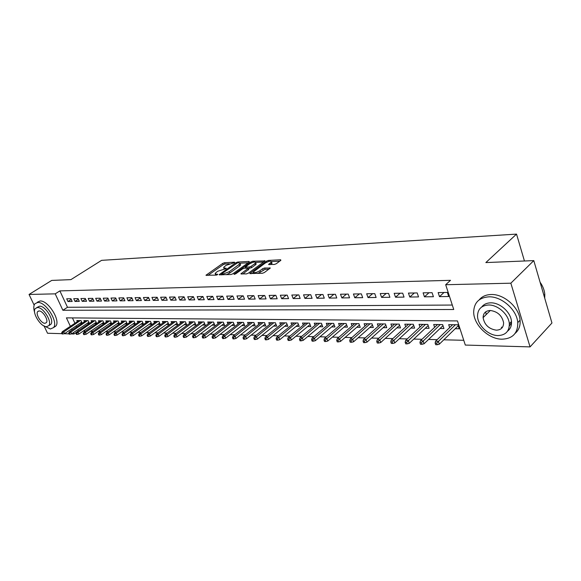 <?xml version="1.0" encoding="UTF-8"?>
<svg xmlns="http://www.w3.org/2000/svg" width="581" height="581" viewBox="0 0 581 581"><rect width="100%" height="100%" fill="white"/><g stroke="black" fill="none" stroke-linecap="round" stroke-linejoin="round"><path stroke-width="0.87" d="M234.557 262.612L234.521 262.198L224.513 262.721L222.69 263.404L205.965 275.256L216.306 275.111L217.614 274.624L217.599 274.196L216.292 274.247L215.093 273.419L217.599 271.312L226.154 268.567L226.125 268.146L224.818 268.211L223.605 267.398L226.053 265.343L234.557 262.612M274.276 264.486L276.229 263.767L280.797 260.39L280.652 259.78L268.451 260.419L266.534 261.13L249.75 273.469L262.358 273.288L264.333 272.562L270.288 268.073L264.587 268.001L262.634 268.72L259.852 270.768C256.105 272.801 253.984 273.172 253.483 271.886L265.19 263.084C268.894 261.08 271.007 260.709 271.509 261.973L268.582 264.442L274.276 264.486M34.148 305.163L29.05 294.458L51.716 280.42L70.918 279.628L101.595 260.346L516.531 234.107L485.854 262.576L533.794 260.608L510.844 283.194L530.054 346.893L465.308 345.063L457.458 320.915L66.423 317.865L70.366 326.304M29.05 294.458L55.21 293.848L62.871 310.269L453.746 309.499L445.685 284.719L510.844 283.194M445.685 284.719L450.507 280.325L59.872 290.899L55.21 293.848M249.22 262.024L249.133 261.435L237.694 262.031L235.842 262.721L219.088 274.719L230.882 274.537L232.792 273.833L249.22 262.024M252.829 261.239L265.067 260.905L248.305 273.208L246.366 273.92L240.875 273.833L248.269 268.284L244.521 268.153L242.618 268.858L235.617 273.905L233.998 274.203L250.941 261.937L252.829 261.239L253.222 262.242M455.213 328.708L459.186 328.766L457.893 324.772L448.699 324.67L449.658 327.604M440.049 328.483L443.949 328.541L442.642 324.605L433.687 324.503L434.632 327.328M425.285 328.272L429.098 328.33L427.79 324.438L419.061 324.343L419.983 327.059M410.883 328.062L414.631 328.12L413.316 324.278L404.804 324.183L405.712 326.812M396.845 327.858L400.52 327.916L399.205 324.125L390.904 324.031L391.79 326.566M383.155 327.662L386.757 327.713L385.443 323.966L377.345 323.878L378.216 326.333M369.799 327.466L373.336 327.517L372.014 323.82L364.12 323.733L364.97 326.101M356.77 327.277L360.235 327.328L358.913 323.675L351.207 323.588L352.042 325.883M344.046 327.096L347.453 327.147L346.131 323.53L338.6 323.45L339.42 325.672M331.62 326.914L334.961 326.965L333.639 323.392L326.29 323.312L327.096 325.469M319.485 326.74L322.767 326.783L321.446 323.261L314.263 323.181L315.055 325.273M307.625 326.566L310.857 326.609L309.535 323.123L302.519 323.051L303.297 325.084M296.041 326.399L299.215 326.442L297.893 323L291.03 322.92L291.793 324.895M284.712 326.231L287.835 326.275L286.513 322.869L279.81 322.796L280.558 324.721M273.644 326.072L276.709 326.115L275.387 322.745L268.829 322.673L269.562 324.547M262.808 325.919L265.822 325.963L264.508 322.629L258.095 322.557L258.814 324.372M252.212 325.759L255.182 325.803L253.861 322.506L247.586 322.44L248.298 324.213M241.849 325.614L244.761 325.65L243.446 322.39L237.309 322.324L238.007 324.053M231.703 325.462L234.571 325.505L233.257 322.281L227.244 322.215L227.934 323.9M221.768 325.324L224.593 325.36L223.278 322.164L217.396 322.099L218.071 323.748M212.043 325.178L214.825 325.222L213.51 322.063L207.751 321.997L208.419 323.602M202.515 325.04L205.253 325.084L203.946 321.954L198.303 321.889L198.956 323.457M193.182 324.902L195.884 324.946L194.577 321.852L189.05 321.787L189.696 323.319M184.039 324.772L186.697 324.808L185.397 321.743L179.979 321.685L180.618 323.181M175.084 324.641L177.699 324.685L176.399 321.649L171.09 321.591L171.715 323.051M166.297 324.518L168.875 324.554L167.582 321.547L162.375 321.489L162.992 322.92M157.691 324.394L160.233 324.43L158.94 321.453L153.834 321.395L154.444 322.796M149.244 324.271L151.75 324.307L150.464 321.358L145.461 321.3L146.056 322.673M140.965 324.147L143.434 324.183L142.149 321.264L137.239 321.213L137.835 322.549M132.846 324.031L135.279 324.067L134 321.177L129.178 321.126L129.766 322.433M124.879 323.915L127.275 323.951L125.997 321.09L121.269 321.032L121.843 322.317M117.057 323.799L119.425 323.835L118.146 321.002L113.513 320.952L114.079 322.208M109.381 323.69L111.712 323.726L110.448 320.915L105.895 320.865L106.454 322.099M101.849 323.581L104.152 323.617L102.881 320.828L98.414 320.777L98.966 321.99M94.449 323.472L96.722 323.508L95.458 320.748L91.072 320.697L91.616 321.889M87.186 323.37L89.372 323.399M70.904 298.714L66.692 298.787L67.962 301.524L72.175 301.466L70.904 298.714M78.028 298.598L73.736 298.67L75.014 301.43L79.306 301.372L78.028 298.598M85.284 298.474L80.912 298.547L82.197 301.336L86.569 301.278L85.284 298.474M92.677 298.351L88.225 298.431L89.51 301.241L93.962 301.183L92.677 298.351M100.201 298.227L95.669 298.3L96.954 301.147L101.493 301.081L100.201 298.227M107.877 298.097L103.258 298.176L104.544 301.045L109.17 300.98L107.877 298.097M115.692 297.966L110.986 298.046L112.278 300.943L116.992 300.878L115.692 297.966M123.659 297.835L118.858 297.915L120.158 300.835L124.959 300.776L123.659 297.835M131.785 297.697L126.89 297.784L128.19 300.733L133.085 300.667L131.785 297.697M140.065 297.559L135.075 297.646L136.382 300.624L141.372 300.559L140.065 297.559M148.511 297.421L143.427 297.508L144.734 300.515L149.825 300.45L148.511 297.421M157.131 297.276L151.939 297.363L153.253 300.406L158.446 300.333L157.131 297.276M165.919 297.131L160.625 297.218L161.939 300.29L167.241 300.217L165.919 297.131M174.888 296.978L169.485 297.073L170.807 300.174L176.21 300.101L174.888 296.978M184.046 296.826L178.527 296.92L179.856 300.05L185.368 299.978L184.046 296.826M193.393 296.673L187.757 296.768L189.086 299.934L194.722 299.854L193.393 296.673M202.936 296.513L197.184 296.608L198.513 299.811L204.265 299.731L202.936 296.513M212.682 296.346L206.807 296.448L208.143 299.68L214.019 299.6L212.682 296.346M222.639 296.187L216.64 296.281L217.977 299.549L223.975 299.469L222.639 296.187M232.814 296.012L226.677 296.114L228.021 299.418L234.15 299.338L232.814 296.012M243.207 295.838L236.946 295.947L238.283 299.28L244.55 299.2L243.207 295.838M253.839 295.664L247.433 295.773L248.777 299.142L255.182 299.062L253.839 295.664M264.704 295.482L258.153 295.591L259.504 299.004L266.054 298.917L264.704 295.482M275.822 295.293L269.126 295.409L270.47 298.859L277.173 298.772L275.822 295.293M287.196 295.104L280.34 295.221L281.691 298.714L288.546 298.619L287.196 295.104M298.83 294.908L291.815 295.025L293.165 298.561L300.181 298.467L298.83 294.908M310.741 294.712L303.565 294.828L304.916 298.409L312.091 298.314L310.741 294.712M322.942 294.509L315.585 294.632L316.935 298.249L324.285 298.155L322.942 294.509M335.426 294.298L327.902 294.429L329.245 298.089L336.777 297.988L335.426 294.298M348.222 294.088L340.51 294.218L341.86 297.922L349.573 297.821L348.222 294.088M361.338 293.87L353.43 294.001L354.78 297.748L362.682 297.646L361.338 293.87M374.774 293.645L366.669 293.775L368.02 297.574L376.125 297.472L374.774 293.645M388.558 293.412L380.25 293.55L381.594 297.399L389.902 297.29L388.558 293.412M402.691 293.18L394.165 293.318L395.508 297.218L404.035 297.102L402.691 293.18M417.194 292.933L408.45 293.078L409.787 297.029L418.531 296.913L417.194 292.933M432.082 292.686L423.106 292.839L424.442 296.833L433.419 296.717L432.082 292.686M59.872 290.899L67.483 307.276L452.301 305.047M439.476 296.637L448.692 296.513L447.363 292.432L438.147 292.584L439.476 296.637L444 292.49M83.243 331.061L85.516 331.119M90.607 331.243L92.982 331.293M98.109 331.424L100.586 331.482M105.749 331.606L108.335 331.671M113.542 331.795L116.236 331.86M121.48 331.991L124.29 332.056M129.57 332.187L132.497 332.252M137.82 332.383L140.871 332.455M146.238 332.586L149.411 332.666M154.815 332.797L158.126 332.877M163.573 333.007L167.023 333.095M172.506 333.225L176.101 333.312M181.628 333.443L185.361 333.538M190.938 333.676L194.824 333.77M200.438 333.901L204.49 334.002M210.148 334.14L214.36 334.242M220.068 334.38L224.448 334.482M230.199 334.627L234.753 334.736M240.549 334.874L245.291 334.99M251.137 335.135L256.068 335.252M261.958 335.397L267.093 335.52M273.026 335.665L278.364 335.796M284.356 335.941L289.904 336.072M295.94 336.217L301.713 336.363M307.799 336.508L313.805 336.653M319.942 336.798L326.188 336.951M332.376 337.103L338.876 337.263M345.114 337.408L351.875 337.576M358.172 337.728L365.202 337.902M371.549 338.055L378.87 338.229M385.268 338.389L392.887 338.57M399.336 338.73L407.266 338.919M413.774 339.079L422.024 339.275M428.589 339.435L437.181 339.645M443.804 339.805L463.754 340.292M72.422 317.909L74.92 323.276M76.133 325.89L76.641 326.98M77.876 329.638L78.413 330.792M80.047 323.261L82.139 323.297M77.309 321.685L76.779 320.538L81.013 320.589L82.233 323.232M84.398 321.78L83.86 320.618L88.167 320.668L89.416 323.37M524.447 260.992L516.531 234.107M62.014 333.661L47.533 333.254L44.214 326.275M533.794 260.608L551.95 323L530.054 346.893M76.431 332.325L73.954 333.995L71.216 333.922M69.074 333.857L64.135 333.719M511.52 322.796L509.326 326.05M71.586 328.926L72.102 330.023M73.344 332.688L73.954 333.995M67.483 307.276L62.871 310.269M67.962 301.524L71.231 299.418M75.014 301.43L78.341 299.273M82.197 301.336L85.581 299.128M89.51 301.241L92.96 298.975M96.954 301.147L100.469 298.823M104.544 301.045L108.131 298.663M112.278 300.943L115.931 298.503M120.158 300.835L123.884 298.336M128.19 300.733L131.989 298.162M136.382 300.624L140.253 297.988M144.734 300.515L148.678 297.806M153.253 300.406L157.277 297.617M161.939 300.29L166.043 297.428M170.807 300.174L174.997 297.232M179.856 300.05L184.126 297.029M189.086 299.934L193.451 296.818M198.513 299.811L202.972 296.6M208.143 299.68L212.69 296.375M217.977 299.549L222.574 296.187M228.021 299.418L232.625 296.019M238.283 299.28L242.894 295.845M248.777 299.142L253.389 295.671M259.504 299.004L264.115 295.489M270.47 298.859L275.089 295.308M281.691 298.714L286.31 295.119M293.165 298.561L297.784 294.93M304.916 298.409L309.535 294.734M316.935 298.249L321.554 294.531M329.245 298.089L333.864 294.327M341.86 297.922L346.472 294.117M354.78 297.748L359.385 293.899M368.02 297.574L372.617 293.681M381.594 297.399L386.176 293.456M395.508 297.218L400.084 293.223M409.787 297.029L414.347 292.984M424.442 296.833L428.981 292.737M223.896 268.11L224.063 269.09M215.391 274.145L215.573 275.14M229.255 263.759L225.021 263.977L223.198 264.653L207.86 275.445M221.768 274.37L220.983 274.929M248.145 262.801L240.207 263.2M237.491 262.873L221.55 273.833L223.213 273.963L229.248 271.734L240.149 263.636L238.885 262.801L237.491 262.873M226.307 274.719L229.764 273.026L229.248 271.734M240.36 264.173L240.657 264.921L239.604 265.982L229.764 273.026M255.749 262.409L263.68 262.002M242.756 274.065L248.683 269.344M244.623 268.153L245.589 267.456M254.834 263.629L255.684 262.765C255.182 261.566 253.127 261.944 249.51 263.897L245.393 266.955L249.133 267.078L251.043 266.374L254.834 263.629L255.342 264.936L256.192 264.072L255.93 263.404M255.342 264.936L251.558 267.681L248.327 268.444M271.748 262.59L272.017 263.295L270.463 264.675M253.766 272.605L253.941 273.622M257.652 273.477L260.368 272.097L259.852 270.768M268.93 269.163L265.103 269.33L260.368 272.097M253.454 272.38L251.631 273.716M279.722 261.189L271.581 261.603M61.644 332.884L62.16 333.973L62.857 333.995L62.349 332.906L61.644 332.884L62.378 331.628L63.634 331.664L64.564 333.625L81.732 322.143M62.349 332.906L80.258 320.581M62.378 331.628L78.987 320.567M64.564 333.625L62.857 333.995M43.437 325.65L50.387 328.999L53.525 327.597C58.637 322.215 45.812 301.655 37.787 302.447L34.933 303.725C33.524 305.584 33.422 308.496 34.635 312.462M53.648 327.423L55.805 326.094C60.932 320.712 48.136 300.181 40.096 300.987L37.242 302.273M36.668 307.639L39.566 306.194C45.362 305.657 54.57 320.451 50.867 324.314L49.487 325.215M37.438 307.545L35.354 308.475C31.592 312.28 40.67 327.023 46.538 326.682L48.768 325.694C52.45 321.838 43.219 307.022 37.438 307.545M44.933 323.297L46.349 322.666C48.731 320.189 42.805 310.653 39.065 310.966L37.707 311.576C35.288 314.03 41.157 323.544 44.933 323.297M488.81 296.833C479.129 297.581 474.081 302.585 473.682 311.844C473.457 324.641 488.483 339.253 501.991 339.195C512.66 338.738 517.918 333.203 517.773 322.608C516.959 309.818 501.592 296.245 488.81 296.833M515.107 333.4C518.848 330.226 520.503 325.818 520.082 320.196C519.291 307.422 503.959 293.899 491.192 294.516C486.007 294.669 481.998 296.455 479.172 299.869M481.707 307C483.755 304.321 486.747 302.933 490.684 302.839C499.958 302.469 510.989 312.353 511.469 321.562C511.738 325.716 510.438 328.911 507.562 331.163M488.49 304.996C481.417 305.497 477.764 309.15 477.531 315.955C477.488 325.178 488.367 335.636 498.026 335.557C505.615 335.208 509.377 331.279 509.319 323.784C508.833 314.561 497.772 304.64 488.49 304.996M496.348 330.175C501.178 329.928 503.589 327.43 503.589 322.68C502.013 315.541 497.554 311.474 490.204 310.479C485.585 310.784 483.218 313.166 483.101 317.633C484.438 324.83 488.853 329.006 496.348 330.175M485.89 312.629L486.137 314.619M501.338 327.27L502.529 327.219M544.724 298.169L544.811 294.407C544.441 290.217 542.865 286.157 540.083 282.213M68.703 333.08L69.219 334.177L69.938 334.198L69.415 333.095L68.703 333.08L69.437 331.809L70.715 331.845L71.645 333.828L88.886 322.223M69.415 333.095L87.39 320.661M69.437 331.809L86.097 320.647M71.645 333.828L69.938 334.198M75.893 333.276L76.416 334.387L77.142 334.409L76.619 333.291L75.893 333.276L76.619 331.998L77.927 332.027L78.863 334.031L96.17 322.31M76.619 333.291L94.652 320.741M76.619 331.998L93.338 320.727M78.863 334.031L77.142 334.409M83.221 333.472L83.737 334.598L84.477 334.612L83.962 333.494L83.221 333.472L83.94 332.187L85.276 332.216L86.213 334.235L103.592 322.39M83.962 333.494L102.053 320.821M83.94 332.187L100.709 320.806M86.213 334.235L84.477 334.612M90.68 333.676L91.202 334.809L91.958 334.83L91.435 333.697L90.68 333.676L91.406 332.376L92.757 332.412L93.694 334.445L111.153 322.477M91.435 333.697L109.584 320.908M91.406 332.376L108.219 320.886M93.694 334.445L91.958 334.83M98.283 333.886L98.806 335.026L99.576 335.048L99.053 333.908L98.283 333.886L99.002 332.572L100.382 332.608L101.326 334.663L118.851 322.564M99.053 333.908L117.26 320.988M99.002 332.572L115.873 320.973M101.326 334.663L99.576 335.048M106.032 334.097L106.555 335.252L107.34 335.273L106.81 334.119L106.032 334.097L106.744 332.768L108.16 332.804L109.097 334.881L126.694 322.651M106.81 334.119L125.082 321.075M106.744 332.768L123.666 321.061M109.097 334.881L107.34 335.273M113.927 334.315L114.457 335.477L115.256 335.498L114.726 334.336L113.927 334.315L114.639 332.971L116.077 333.007L117.028 335.106L134.69 322.738M114.726 334.336L133.049 321.162M114.639 332.971L131.604 321.148M117.028 335.106L115.256 335.498M121.981 334.533L122.511 335.709L123.325 335.731L122.794 334.554L121.981 334.533L122.693 333.174L124.152 333.211L125.104 335.331L142.839 322.825M122.794 334.554L141.176 321.257M122.693 333.174L139.701 321.242M125.104 335.331L123.325 335.731M130.188 334.758L130.718 335.941L131.553 335.963L131.023 334.779L130.188 334.758L130.899 333.385L132.388 333.429L133.347 335.564L151.147 322.92M131.023 334.779L149.455 321.351M130.899 333.385L147.952 321.329M133.347 335.564L131.553 335.963M138.561 334.983L139.091 336.181L139.941 336.21L139.411 335.005L138.561 334.983L139.266 333.603L140.791 333.639L141.749 335.803L159.615 323.014M139.411 335.005L157.901 321.438M139.266 333.603L156.369 321.424M141.749 335.803L139.941 336.21M147.102 335.215L147.639 336.428L148.504 336.45L147.966 335.237L147.102 335.215L147.806 333.821L149.361 333.857L150.319 336.043L168.258 323.109M147.966 335.237L166.507 321.54M147.806 333.821L164.946 321.518M150.319 336.043L148.504 336.45M155.817 335.455L156.354 336.675L157.233 336.704L156.703 335.477L155.817 335.455L156.514 334.046L158.105 334.082L159.063 336.29L177.067 323.203M156.703 335.477L175.288 321.634M156.514 334.046L173.697 321.62M159.063 336.29L157.233 336.704M164.714 335.695L165.251 336.929L166.151 336.958L165.614 335.724L164.714 335.695L165.403 334.271L167.023 334.315L167.989 336.537L186.058 323.297M165.614 335.724L184.25 321.736M165.403 334.271L182.623 321.714M167.989 336.537L166.151 336.958M173.792 335.949L174.329 337.191L175.251 337.22L174.714 335.971L173.792 335.949L174.474 334.503L176.13 334.547L177.096 336.798L195.231 323.392M174.714 335.971L193.393 321.838M174.474 334.503L191.73 321.816M177.096 336.798L175.251 337.22M183.059 336.196L183.596 337.459L184.54 337.488L183.995 336.225L183.059 336.196L183.741 334.743L185.426 334.787L186.392 337.06L204.592 323.494M183.995 336.225L202.725 321.939M183.741 334.743L201.033 321.918M186.392 337.06L184.54 337.488M192.522 336.457L193.066 337.728L194.025 337.757L193.48 336.479L192.522 336.457L193.197 334.983L194.918 335.026L195.891 337.321L214.149 323.595M193.48 336.479L212.247 322.048M193.197 334.983L210.518 322.027M195.891 337.321L194.025 337.757M202.188 336.719L202.733 338.011L203.713 338.033L203.168 336.748L202.188 336.719L202.856 335.23L204.621 335.281L205.594 337.597L223.91 323.697M203.168 336.748L221.978 322.15M202.856 335.23L220.206 322.135M205.594 337.597L203.713 338.033M212.065 336.987L212.61 338.295L213.612 338.316L213.067 337.016L212.065 336.987L212.726 335.484L214.527 335.535L215.5 337.873L233.874 323.799M213.067 337.016L231.906 322.266M212.726 335.484L230.105 322.244M215.5 337.873L213.612 338.316M222.16 337.263L222.705 338.578L223.721 338.607L223.177 337.292L222.16 337.263L222.814 335.745L224.651 335.789L225.624 338.164L244.056 323.9M223.177 337.292L242.052 322.375M222.814 335.745L240.214 322.353M225.624 338.164L223.721 338.607M232.473 337.546L233.017 338.876L234.063 338.905L233.518 337.576L232.473 337.546L233.119 336.007L235 336.058L235.973 338.454L254.463 324.009M233.518 337.576L252.423 322.491M233.119 336.007L250.542 322.47M235.973 338.454L234.063 338.905M243.018 337.837L243.562 339.181L244.63 339.21L244.085 337.866L243.018 337.837L243.657 336.276L245.574 336.326L246.555 338.752L265.096 324.111M244.085 337.866L263.019 322.608M243.657 336.276L261.094 322.586M246.555 338.752L244.63 339.21M253.803 338.127L254.347 339.486L255.437 339.522L254.892 338.157L253.803 338.127L254.427 336.552L256.395 336.602L257.376 339.057L275.96 324.22M254.892 338.157L273.847 322.731M254.427 336.552L271.879 322.709M257.376 339.057L255.437 339.522M264.827 338.433L265.379 339.805L266.49 339.834L265.945 338.462L264.827 338.433L265.452 336.835L267.456 336.886L268.444 339.369L287.079 324.329M265.945 338.462L284.922 322.854M265.452 336.835L282.911 322.833M268.444 339.369L266.49 339.834M276.113 338.738L276.658 340.125L277.805 340.161L277.253 338.767L276.113 338.738L276.723 337.125L278.778 337.176L279.766 339.682L298.445 324.438M277.253 338.767L296.245 322.978M276.723 337.125L294.189 322.956M279.766 339.682L277.805 340.161M287.66 339.05L288.212 340.459L289.382 340.495L288.83 339.086L287.66 339.05L288.263 337.423L290.362 337.474L291.35 340.008L310.072 324.547M288.83 339.086L307.836 323.109M288.263 337.423L305.729 323.087M291.35 340.008L289.382 340.495M299.484 339.377L300.028 340.8L301.227 340.836L300.682 339.406L299.484 339.377L300.072 337.728L302.229 337.779L303.209 340.343L321.968 324.656M300.682 339.406L319.688 323.239M300.072 337.728L317.538 323.218M303.209 340.343L301.227 340.836M311.59 339.703L312.135 341.149L313.362 341.178L312.81 339.74L311.59 339.703L312.164 338.033L314.372 338.091L315.352 340.684L334.155 324.772M312.81 339.74L331.824 323.37M312.164 338.033L329.616 323.348M315.352 340.684L313.362 341.178M323.987 340.045L324.532 341.505L325.788 341.534L325.244 340.081L323.987 340.045L324.547 338.353L326.805 338.411L327.793 341.04L346.625 324.881M325.244 340.081L344.25 323.508M324.547 338.353L341.991 323.486M327.793 341.04L325.788 341.534M336.69 340.393L337.234 341.868L338.52 341.904L337.975 340.422L336.69 340.393L337.234 338.679L339.551 338.738L340.539 341.396L359.392 324.997M337.975 340.422L356.966 323.653M337.234 338.679L354.657 323.624M340.539 341.396L338.52 341.904M349.704 340.749L350.249 342.238L351.57 342.274L351.026 340.778L349.704 340.749L350.241 339.013L352.616 339.072L353.597 341.766L372.479 325.106M351.026 340.778L370.003 323.799M350.241 339.013L367.635 323.77M353.597 341.766L351.57 342.274M363.045 341.112L363.597 342.623L364.948 342.659L364.403 341.149L363.045 341.112L363.568 339.355L366.001 339.413L366.981 342.136L385.886 325.222M364.403 341.149L383.358 323.944M363.568 339.355L380.933 323.922M366.981 342.136L364.948 342.659M376.735 341.483L377.28 343.015L378.667 343.051L378.122 341.519L376.735 341.483L377.236 339.703L379.734 339.769L380.715 342.529L399.626 325.338M378.122 341.519L397.048 324.096M377.236 339.703L394.557 324.067M380.715 342.529L378.667 343.051M390.766 341.868L391.318 343.415L392.741 343.458L392.19 341.904L390.766 341.868L391.253 340.067L393.816 340.132L394.797 342.921L413.716 325.447M392.19 341.904L411.079 324.256M391.253 340.067L408.53 324.227M394.797 342.921L392.741 343.458M405.175 342.26L405.72 343.829L407.179 343.872L406.635 342.296L405.175 342.26L405.64 340.43L408.269 340.502L409.249 343.327L428.168 325.563M406.635 342.296L425.481 324.416M405.64 340.43L422.859 324.387M409.249 343.327L407.179 343.872M419.961 342.667L420.499 344.257L422.002 344.293L421.457 342.703L419.961 342.667L420.404 340.815L423.106 340.88L424.079 343.749L442.998 325.672M421.457 342.703L440.245 324.576M420.404 340.815L437.558 324.547M424.079 343.749L422.002 344.293M435.14 343.08L435.685 344.693L437.224 344.736L436.68 343.117L435.14 343.08L435.568 341.2L438.343 341.272L439.309 344.177L458.22 325.781M436.68 343.117L455.402 324.75M435.568 341.2L452.65 324.714M439.309 344.177L437.224 344.736M225.145 269.01L224.818 268.211M216.626 275.06L216.292 274.247M206.567 275.496L206.32 274.893M223.198 264.653L222.69 263.404M225.021 263.977L224.513 262.721M219.691 274.98L219.444 274.363M236.111 263.411L235.842 262.721M238.014 262.844L237.694 262.031M249.329 261.937L249.133 261.435M222.167 274.878L221.819 274.021M223.554 274.82L223.213 273.963M239.604 265.982L239.096 264.696M264.842 261.152L264.638 260.622M241.456 274.116L241.209 273.491M248.457 269.933L247.942 268.618M234.404 274.392L234.237 273.963M251.319 262.895L250.941 261.937M246.133 268.081L245.799 267.231M249.648 268.386L249.133 267.078M251.558 267.681L251.043 266.374M269.134 264.733L268.894 264.123M271.196 264.137L270.681 262.808M263.157 270.049L262.634 268.72M265.103 269.33L264.587 268.001M270.063 268.328L269.845 267.761M250.331 273.767L250.084 273.135M266.911 262.111L266.534 261.13M268.843 261.435L268.451 260.419M280.863 260.339L280.652 259.78M221.978 274.886L221.615 274M240.657 264.921L240.149 263.636M248.784 269.599L248.269 268.284M256.192 264.072L255.684 262.765M245.843 268.095L245.494 267.202M272.017 263.295L271.509 261.973M38.564 311.031L37.707 311.576M50.867 324.314L48.768 325.694M53.525 327.597L55.805 326.094M543.903 295.351L544.811 294.407M490.306 310.479L483.101 317.633M511.469 321.562L509.319 323.784M517.773 322.608L520.082 320.196"/></g></svg>
